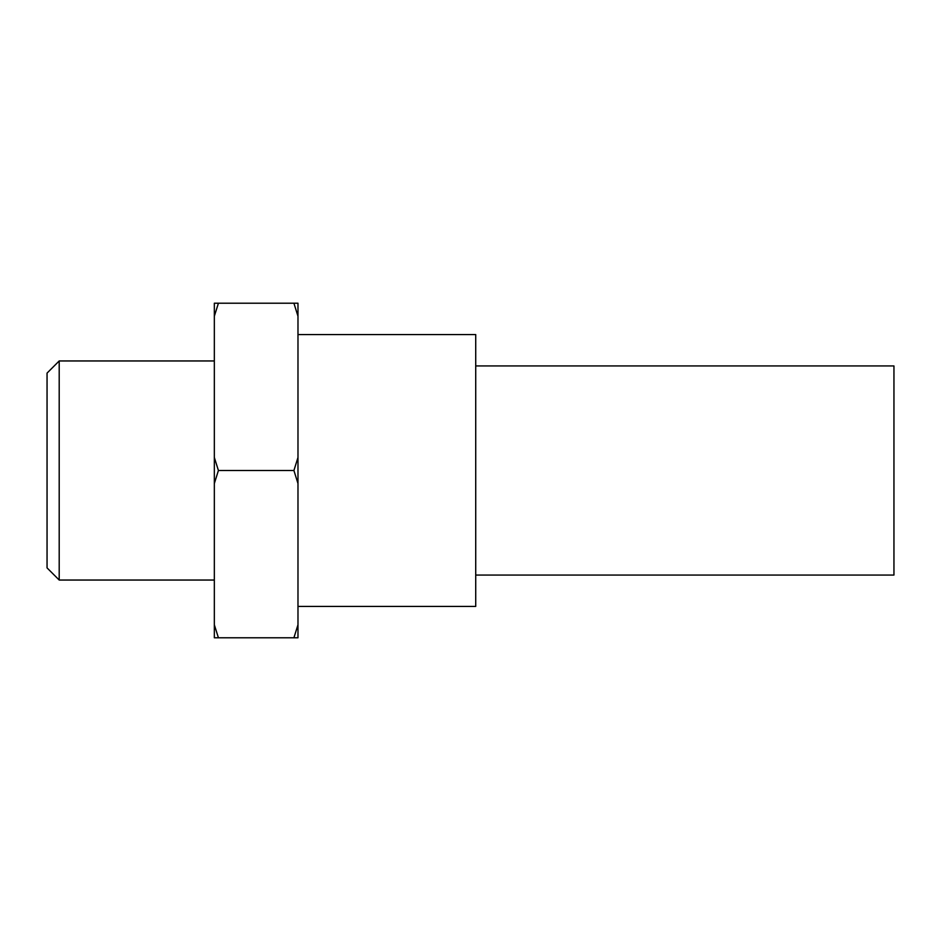 <?xml version="1.0" encoding="UTF-8"?>
<svg xmlns="http://www.w3.org/2000/svg" width="941" height="941" viewBox="0 0 941 941"><rect width="100%" height="100%" fill="white"/><g stroke="black" fill="none" stroke-linecap="round" stroke-linejoin="round"><path stroke-width="1.41" d="M59.201 360.956L47.05 373.106L47.05 567.894L59.201 580.044L59.201 360.956L214.336 360.956M297.979 606.427L475.723 606.427L475.723 334.573L297.979 334.573M475.723 575.057L893.95 575.057L893.95 365.943L475.723 365.943M297.979 483.521L297.979 457.479L293.91 470.5L297.979 483.521L297.979 624.777L293.91 637.786L297.979 637.786L297.979 624.777M214.336 624.777L214.336 637.786L218.418 637.786L214.336 624.777L214.336 483.521L218.418 470.5L214.336 457.479L214.336 316.223L218.418 303.214L214.336 303.214L214.336 316.223M214.336 483.521L214.336 457.479M218.418 637.786L293.91 637.786M218.418 470.5L293.91 470.5M218.418 303.214L293.91 303.214L297.979 316.223L297.979 457.479M297.979 316.223L297.979 303.214L293.91 303.214M59.201 580.044L214.336 580.044"/></g></svg>
